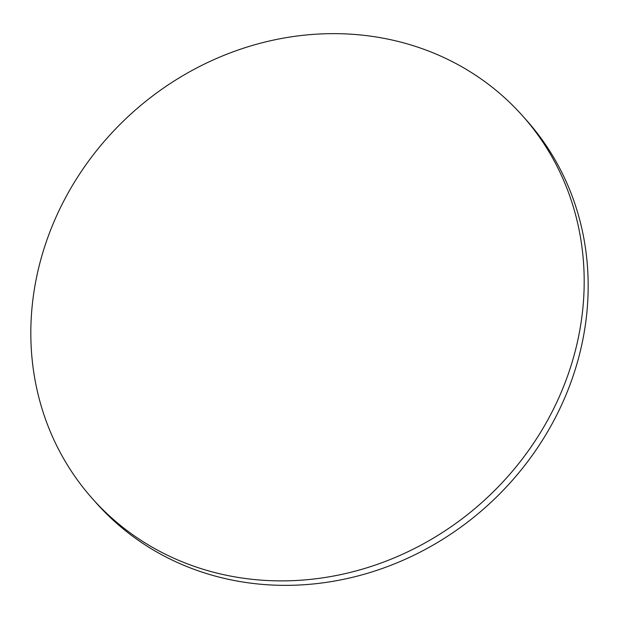 <?xml version="1.0" encoding="UTF-8"?>
<svg xmlns="http://www.w3.org/2000/svg" width="619" height="619" viewBox="0 0 619 619"><rect width="100%" height="100%" fill="white"/><g stroke="black" fill="none" stroke-linecap="round" stroke-linejoin="round"><path stroke-width="0.93" d="M574.455 354.006A287.912 261.783 -41.6 0 0 522.66 115.939A287.912 261.783 -41.6 0 0 250.664 45.961A287.912 261.783 -41.6 0 0 40.56 260.514A287.912 261.783 -41.6 0 0 92.355 498.581A287.912 261.783 -41.6 0 0 364.359 568.567A287.912 261.783 -41.6 0 0 574.455 354.006M92.355 498.581L96.34 503.061A287.912 261.783 -41.6 0 0 368.336 573.039A287.912 261.783 -41.6 0 0 578.44 358.486A287.912 261.783 -41.6 0 0 526.645 120.419L522.66 115.939"/></g></svg>
